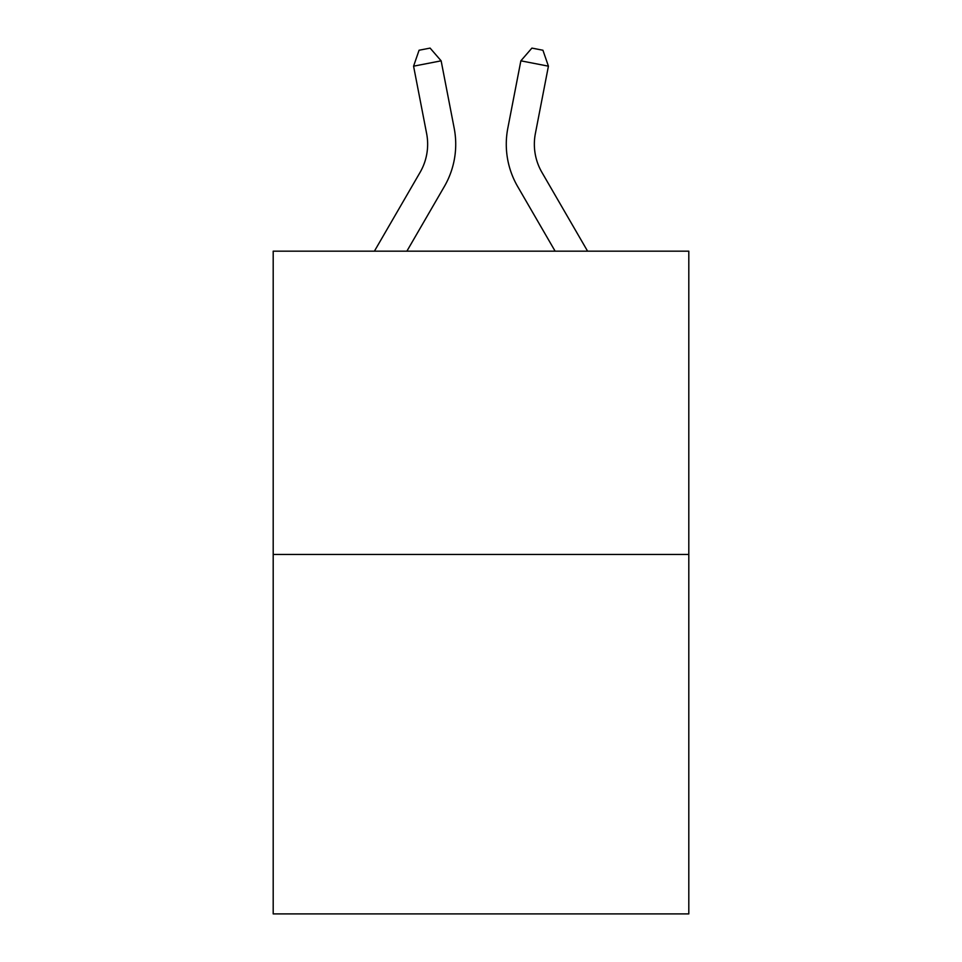 <?xml version="1.0" encoding="UTF-8"?>
<svg xmlns="http://www.w3.org/2000/svg" width="962" height="962" viewBox="0 0 962 962"><rect width="100%" height="100%" fill="white"/><g stroke="black" fill="none" stroke-linecap="round" stroke-linejoin="round"><path stroke-width="1.44" d="M688.804 554.449L688.804 251.166L273.196 251.166L273.196 913.9L688.804 913.9L688.804 554.449L273.196 554.449M374.41 251.166L420.069 172.39A56.169 56.169 0 0 0 426.623 133.55L413.576 66.174L419.071 50.24L430.098 48.1L441.137 60.834L454.184 128.211A84.247 84.247 179.6 0 1 444.372 186.472L406.878 251.166M587.59 251.166L541.931 172.39A56.169 56.169 0 0 1 535.377 133.55L548.424 66.174L520.863 60.834L507.816 128.211A84.247 84.247 0 0 0 517.628 186.472L555.122 251.166M541.931 172.39A56.169 56.169 0 0 1 535.377 133.55A56.169 56.169 0 0 0 541.931 172.39A56.169 56.169 0 0 1 535.377 133.55A56.169 56.169 0 0 0 541.931 172.39A56.169 56.169 0 0 1 535.377 133.55A56.169 56.169 0 0 0 541.931 172.39A56.169 56.169 0 0 1 535.377 133.55A56.169 56.169 0 0 0 541.931 172.39A56.169 56.169 0 0 1 535.377 133.55M548.424 66.174L542.929 50.24L531.902 48.1L520.863 60.834L507.816 128.211M420.069 172.39A56.169 56.169 -0.4 0 0 426.623 133.55A56.169 56.169 -0.4 0 1 420.069 172.39A56.169 56.169 -0.4 0 0 426.623 133.55A56.169 56.169 -0.4 0 1 420.069 172.39A56.169 56.169 -0.4 0 0 426.623 133.55M441.137 60.834L413.576 66.174"/></g></svg>
